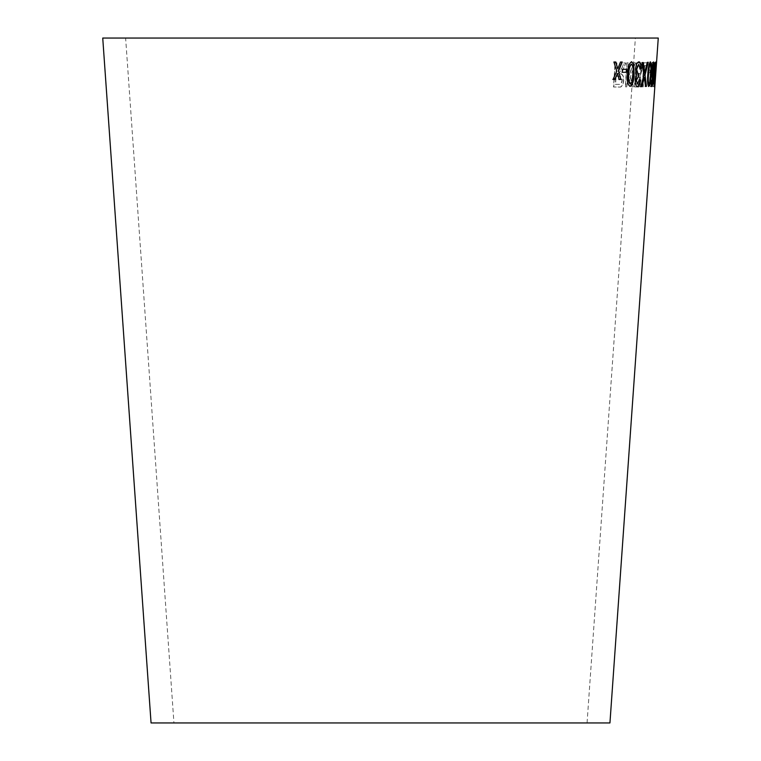 <?xml version="1.0" encoding="UTF-8"?>
<svg xmlns="http://www.w3.org/2000/svg" width="761" height="761" viewBox="0 0 761 761"><rect width="100%" height="100%" fill="white"/><g stroke="black" fill="none" stroke-linecap="round" stroke-linejoin="round"><path stroke-width="0.57" stroke-dasharray="3.81 2.85" d="M125.622 38.05L635.378 38.05L125.622 38.05L173.946 722.95L587.054 722.95L173.946 722.95M658.265 38.05L102.735 38.05M609.942 722.95L151.059 722.95M654.641 86.849L656.391 62.25L655.24 80.685L654.365 86.83L654.736 80.495M654.298 83.995L654.137 86.297L652.558 86.354L652.757 83.51L654.032 83.472L654.974 62.573L654.137 86.297M650.294 74.521L651.435 64.742L652.596 62.259C653.442 63.705 653.566 67.796 652.957 74.54C652.615 81.303 651.92 85.403 650.874 86.84C649.913 85.365 649.713 81.265 650.294 74.521L651.435 64.742M650.113 69.955L649.904 72.923L647.887 72.875L648.096 69.907L650.113 69.955L649.904 72.923M642.246 86.83L643.949 62.754L648.049 62.887L647.849 65.731L644.681 65.627L643.188 86.859L641.989 86.811L643.949 62.754M637.899 87.03L634.636 86.897L636.358 62.83L639.659 62.963C641.456 62.697 642.284 65.056 642.122 70.06L640.258 75.834L640.99 80.98C640.429 85.356 639.402 87.372 637.899 87.03L634.636 86.897M635.406 62.783L630.26 77.146L633.723 86.868L632.02 86.887L627.739 74.978L626.988 86.925L625.571 86.925L627.074 62.849L628.5 62.84L627.977 71.192L629.452 75.025L633.761 62.802L635.406 62.783L630.26 77.146M622.041 67.986L623.887 62.973L625.761 62.973L623.383 69.527L620.909 73.922C622.879 74.369 623.82 76.557 623.744 80.495C623.107 85.346 621.594 87.534 619.207 87.049L613.756 87.011L615.269 62.925L616.933 62.935L616.258 73.627L618.151 73.646L619.045 73.541L622.041 67.986L623.887 62.973M623.639 62.954L625.513 62.954L623.145 69.508L620.672 73.903C622.631 74.35 623.582 76.538 623.506 80.476C622.869 85.327 621.357 87.515 618.969 87.03L613.518 86.992L615.031 62.906L616.695 62.916L616.02 73.608L618.807 73.522L621.804 67.967M615.354 84.338L619.207 84.366C620.548 84.595 621.461 83.301 621.956 80.466C621.87 77.422 620.995 76.071 619.321 76.395L615.849 76.376L615.354 84.338L619.444 84.385C620.776 84.623 621.699 83.32 622.194 80.485C622.108 77.441 621.233 76.09 619.559 76.414L616.087 76.395L615.592 84.357M630.013 77.127L633.466 86.849L631.773 86.868L627.492 74.959L626.741 86.906L625.323 86.906L626.836 62.83L628.253 62.821L627.73 71.173L629.204 75.006L633.504 62.783L635.15 62.763M634.379 86.878L636.101 62.811L639.402 62.944C641.2 62.668 642.018 65.037 641.865 70.041L640.001 75.815L640.724 80.961C640.172 85.337 639.145 87.353 637.642 87.011M635.768 84.091L637.737 84.176C638.85 84.804 639.601 83.596 639.991 80.571L639.411 77.232L636.538 76.832L636.015 84.11L637.48 84.157C638.593 84.785 639.345 83.577 639.735 80.552L639.154 77.213L636.282 76.813L636.015 84.11M639.154 77.213L638.137 76.899L639.154 77.213M636.481 73.979L638.46 74.055C639.63 74.53 640.41 73.18 640.81 70.002L639.925 65.931L637.081 65.703L636.481 73.979L638.717 74.074C639.887 74.549 640.676 73.199 641.076 70.022L640.182 65.95L637.328 65.722L636.738 73.998M639.925 65.931L639.202 65.788L639.925 65.931M643.682 62.735L647.782 62.868L647.582 65.712L644.415 65.608L642.921 86.84L641.989 86.811M649.637 72.904L647.621 72.856L647.83 69.888L649.846 69.936M651.169 64.723L652.32 62.24C653.166 63.686 653.29 67.777 652.681 74.521C652.348 81.284 651.654 85.384 650.607 86.821C649.637 85.346 649.447 81.246 650.027 74.502M650.322 82.645L650.769 84.376C651.54 82.74 652.034 79.458 652.244 74.521C652.719 69.612 652.691 66.331 652.158 64.666C651.34 66.321 650.817 69.593 650.607 74.511L650.322 82.645L651.045 84.395C651.816 82.759 652.301 79.477 652.51 74.54C652.986 69.632 652.957 66.35 652.424 64.685C651.606 66.34 651.093 69.612 650.874 74.53L650.588 82.664M653.87 86.269L652.291 86.335L652.491 83.491L653.766 83.453L654.707 62.554L654.032 83.976M654.46 80.476L656.125 62.231L654.365 86.83M655.563 69.793L655.354 72.771L655.83 69.812M655.649 62.373L653.965 74.416L653.946 86.374M654.346 84.052L655.411 74.331M655.145 74.312L655.706 64.552M655.354 64.514L653.975 84.224M653.604 62.155L653.442 61.993C652.662 62.64 652.072 65.389 651.682 70.221L651.949 70.24M651.682 70.221C651.416 74.901 651.616 77.498 652.263 78.022L652.538 78.041M653.28 74.806L652.558 83.368M652.291 83.349L651.882 84.148M651.035 80.58C650.893 84.29 651.112 86.288 651.692 86.573L651.958 86.592M653.28 64.419L653.537 70.183L652.529 75.406M650.37 61.974L650.208 61.888C648.81 63.315 647.934 67.406 647.601 74.14C647.002 80.894 647.307 85.004 648.505 86.469L648.629 86.383M650.046 64.314C650.741 65.988 650.836 69.27 650.322 74.178L649.456 82.302L648.676 84.024M642.018 62.602L643.254 62.545M641.751 62.583L643.996 75.215M643.73 75.196L640.705 86.678M640.448 86.659L641.523 86.611M644.101 77.384L645.499 86.44M645.233 86.421L646.194 86.354M648.011 62.259L647.316 62.335M647.05 62.316L645.147 70.83M644.89 70.811L644.453 72.637M638.879 61.898L638.679 61.85C636.9 62.221 635.749 64.752 635.235 69.46L636.548 75.358L635.007 80.257C635.007 84.309 635.739 86.374 637.176 86.459L637.433 86.478M640.03 80.143L639.345 79.667M639.088 79.648L637.309 84.033M638.584 73.665L637.832 74.017M638.527 64.295L640.115 69.004M639.849 68.985L640.857 68.557M631.611 61.803L631.43 61.765C628.805 63.23 627.425 67.339 627.292 74.074C626.607 80.847 627.473 84.947 629.899 86.354L629.994 86.326M631.278 64.19C632.819 65.827 633.266 69.108 632.638 74.026L631.516 82.169L630.07 83.91M626.655 69.308L622.431 69.318M622.194 69.299L622.241 72.285M615.62 62.002L613.918 61.993M613.689 61.974L616.762 71.249M616.524 71.23L612.852 79.42M617.304 73.408L618.037 75.387M617.799 75.368L618.883 79.458M620.5 62.031L622.251 62.041M620.263 62.012L617.532 68.89M587.054 722.95L635.378 38.05"/><path stroke-width="1.14" d="M102.735 38.05L658.265 38.05L609.942 722.95L151.059 722.95L102.735 38.05M613.918 61.993L616.762 71.249L613.081 79.439L614.955 79.458L617.542 73.427L619.121 79.477L620.938 79.477L618.541 71.096L622.251 62.041L620.5 62.031L617.77 68.909L615.849 62.002L613.918 61.993M622.431 69.318L622.241 72.285L626.474 72.276L626.655 69.308L622.431 69.318M634.094 74.026L633.761 64.257L631.678 61.784C629.052 63.258 627.673 67.358 627.54 74.093C626.845 80.866 627.72 84.966 630.156 86.374C632.667 84.89 633.98 80.771 634.094 74.026L633.761 64.257M637.433 86.478C638.793 86.269 639.744 84.157 640.296 80.162L639.345 79.667L637.566 84.052L636.386 80.324L638.565 76.281L638.84 73.684L638.089 74.036L636.672 69.384L638.783 64.314L640.115 69.004L641.114 68.576C641.152 64.247 640.42 62.012 638.936 61.869C637.157 62.24 636.006 64.771 635.492 69.479L636.795 75.377L635.264 80.276C635.264 84.328 635.987 86.393 637.433 86.478M637.566 84.052L636.129 80.305L638.565 76.281M643.254 62.545L642.018 62.602L643.996 75.215L640.705 86.678L641.789 86.63L644.358 77.403L645.499 86.44L646.46 86.374L645.043 74.987L648.277 62.278L647.316 62.335L644.71 72.656L643.254 62.545M651.159 74.207L651.397 64.419L650.484 61.907C649.076 63.334 648.201 67.425 647.868 74.159C647.269 80.913 647.573 85.023 648.772 86.488C650.056 85.042 650.855 80.942 651.159 74.207L651.397 64.419M651.949 70.24C651.692 74.92 651.882 77.517 652.538 78.041L653.547 74.825L652.558 83.368L652.158 84.167L651.806 80.371L651.302 80.599C651.169 84.309 651.387 86.307 651.958 86.592L652.967 83.815L653.984 73.665C654.546 67.006 654.45 63.115 653.709 62.012C652.928 62.659 652.339 65.408 651.949 70.24M655.411 74.331L655.792 62.107L654.232 74.435L654.08 86.687L655.145 74.312M655.83 69.812L655.63 72.79L655.83 69.812M653.946 86.374L654.346 84.052M655.706 64.552L655.525 62.088M654.251 84.243L654.26 74.397L655.63 64.533L654.593 82.502L654.536 74.416L655.63 64.533M652.263 78.022L653.547 74.825M651.797 82.901L652.158 84.167M651.53 82.882L651.53 80.352M651.692 86.573L652.967 83.815M652.7 83.796L653.984 73.665M653.709 73.646C654.27 66.978 654.184 63.096 653.442 61.993M652.805 75.425L652.196 70.041L653.547 64.438L653.813 70.202L652.805 75.425L652.462 70.06L653.547 64.438M648.505 86.469C649.789 85.023 650.588 80.923 650.893 74.188M651.131 64.4L650.208 61.888M648.943 84.043L648.676 84.024C647.925 82.369 647.801 79.087 648.315 74.15C648.486 69.241 649.066 65.969 650.046 64.314L650.313 64.333C651.007 66.007 651.102 69.289 650.588 74.198L649.732 82.331L648.943 84.043C648.191 82.388 648.068 79.096 648.581 74.169C648.753 69.261 649.333 65.988 650.313 64.333M644.71 72.656L642.997 62.526M640.448 86.659L641.789 86.63M641.523 86.611L644.358 77.403M645.233 86.421L646.46 86.374M646.194 86.354L645.043 74.987M644.776 74.968L648.011 62.259M637.176 86.459C638.536 86.25 639.487 84.138 640.03 80.143L640.296 80.162M640.03 80.143L639.088 79.648M638.308 76.262L638.584 73.665M636.672 69.384L638.089 74.036M636.415 69.365L638.783 64.314M639.849 68.985L641.114 68.576M640.857 68.557C640.895 64.228 640.163 61.993 638.679 61.85M629.899 86.354C632.42 84.871 633.732 80.752 633.837 74.007M633.513 64.238L631.43 61.765M630.317 83.929L630.07 83.91C628.472 82.293 627.987 79.011 628.624 74.064C628.605 69.165 629.49 65.865 631.278 64.19L631.525 64.209C633.066 65.846 633.523 69.127 632.886 74.045L631.763 82.188L630.317 83.929C628.719 82.312 628.234 79.03 628.871 74.093C628.852 69.175 629.737 65.884 631.525 64.209M622.003 72.266L626.474 72.276M626.227 72.257L626.417 69.289M612.852 79.42L614.955 79.458M614.717 79.439L617.542 73.427M618.883 79.458L620.938 79.477M620.7 79.458L618.541 71.096M618.303 71.077L622.013 62.022M615.611 61.983L617.77 68.909"/></g></svg>
